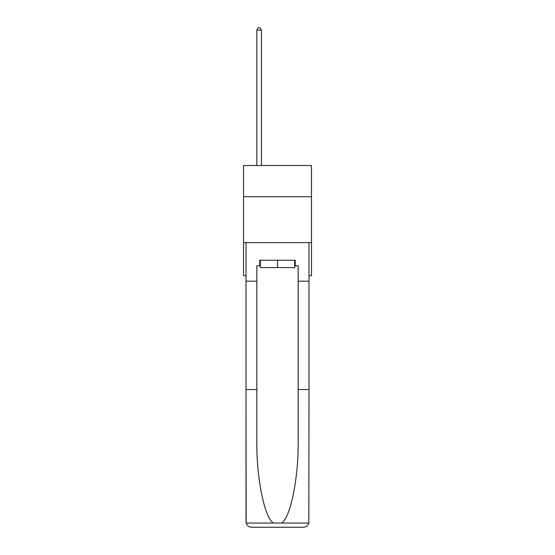 <?xml version="1.0" encoding="UTF-8"?>
<svg xmlns="http://www.w3.org/2000/svg" width="555" height="555" viewBox="0 0 555 555"><rect width="100%" height="100%" fill="white"/><g stroke="black" fill="none" stroke-linecap="round" stroke-linejoin="round"><path stroke-width="0.83" d="M311.473 196.72L311.473 165.508L243.527 165.508L243.527 196.72L311.473 196.72L311.473 275.682L308.989 275.682M311.473 242.632L243.527 242.632L243.527 196.72M243.527 242.632L243.527 275.682L246.011 275.682M294.67 260.26L294.67 267.6L260.33 267.6L260.33 260.26M277.5 260.26L277.5 267.6M259.782 265.769L256.84 265.769L256.84 389.534L246.011 389.534L246.17 523.06C247.003 525.668 248.786 527.063 251.519 527.25L303.481 527.25C306.214 527.063 307.997 525.668 308.83 523.06L308.989 389.534L298.16 389.534L298.16 265.769L295.218 265.769L295.218 260.26L259.782 260.26L259.782 265.769L260.33 265.769M289.53 527.25L303.481 527.25L289.53 527.25M256.84 389.534L256.84 440.899C256.271 477.383 264.562 518.266 273.504 523.06L281.496 523.06C290.438 518.266 298.729 477.383 298.16 440.899L298.16 389.534M246.011 521.742L246.011 242.632L308.989 242.632L308.989 281.191L298.16 281.191M256.84 281.191L246.011 281.191M308.989 389.534L308.989 281.191M294.67 265.769L295.218 265.769M261.433 165.508L261.433 30.136L256.84 30.136L256.84 165.508M256.84 30.136L258.221 27.75L260.052 27.75L261.433 30.136M246.17 523.06L273.504 523.06M281.496 523.06L308.83 523.06"/></g></svg>
